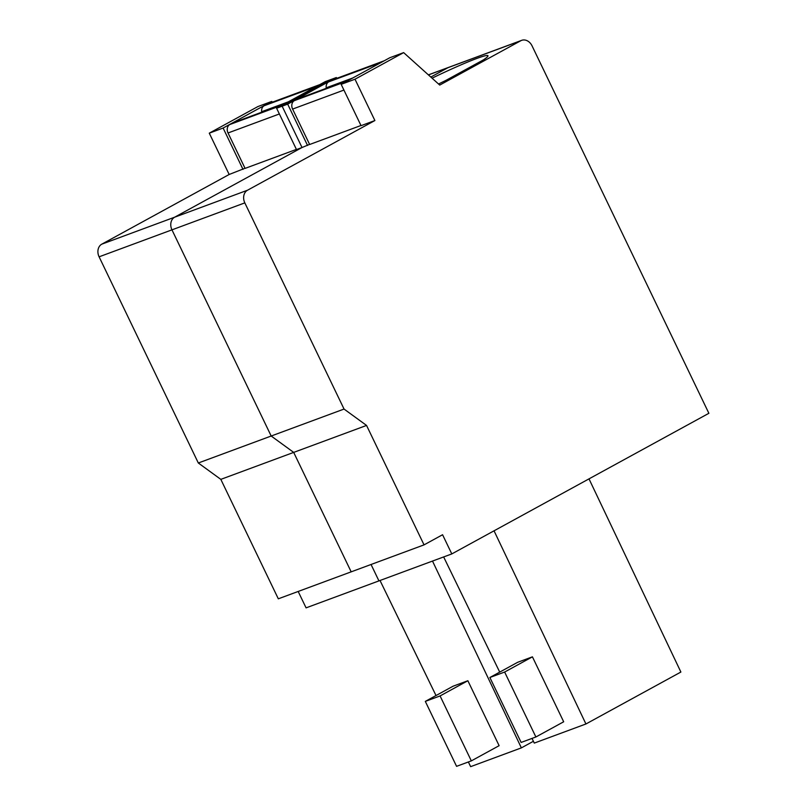 <?xml version="1.0" encoding="UTF-8"?>
<svg xmlns="http://www.w3.org/2000/svg" width="807" height="807" viewBox="0 0 807 807"><rect width="100%" height="100%" fill="white"/><g stroke="black" fill="none" stroke-linecap="round" stroke-linejoin="round"><path stroke-width="1.21" d="M245.015 168.26L229.168 174.483L209.275 133.165L257.917 106.554L271.747 101.43L272.514 102.126M209.275 133.165L223.115 128.041L271.747 101.43M242.998 169.369L223.115 128.041M198.32 462.996L220.825 479.368L293.687 452.394L351.176 571.84L293.687 452.394L366.549 425.43L344.044 409.058L271.182 436.022L293.687 452.394L271.182 436.022L171.962 229.854A9.855 7.888 -110.3 0 1 174.645 217.194L302.03 147.52L296.492 149.567L276.609 108.239L325.241 81.638L330.779 79.59L282.137 106.191L302.03 147.52L174.645 217.194A9.855 7.888 69.7 0 0 171.962 229.854L271.182 436.022L198.32 462.996L99.1 256.818A9.855 7.888 69.7 0 1 101.783 244.168L247.507 190.23L374.892 120.546L361.052 125.67L341.169 84.342L389.801 57.741L403.641 52.616L354.999 79.217L374.892 120.546M229.168 174.483L101.783 244.168M430.827 77.058L447.935 67.707A9.855 7.888 -110.3 0 1 448.783 67.324A9.855 7.888 69.7 0 0 447.935 67.707L430.827 77.058M296.411 149.396L245.076 168.391L228.028 132.973L279.363 113.969M366.549 425.43L424.038 544.876L442.569 534.738L451.799 553.925L378.937 580.889L371.049 564.486L378.937 580.889L306.075 607.863L298.176 591.46M309.575 144.362L302.03 147.52L282.137 106.191L276.609 108.239M424.038 544.876L278.314 598.814L220.825 479.368M432.502 561.067L521.372 747.877L533.407 741.29M521.372 747.877L470.642 766.65L468.363 761.979M436.022 695.543L380.016 580.495M425.319 701.394L453.11 686.192L467.868 680.735L499.119 745.678L471.328 760.88L456.57 766.337L425.319 701.394L440.077 695.937L467.868 680.735M440.077 695.937L471.328 760.88M280.574 106.07A6.567 5.256 -110.3 0 1 281.472 105.414L284.175 103.932A6.567 5.256 -110.3 0 1 284.74 103.679A6.567 5.256 -110.3 0 1 285.204 103.538M314.922 87.277A6.567 5.256 -110.3 0 1 315.83 86.621L318.533 85.139A6.567 5.256 -110.3 0 1 319.088 84.886A6.567 5.256 -110.3 0 1 319.552 84.745M319.088 84.886L267.44 104.002A6.567 5.256 69.7 0 0 266.885 104.264L264.182 105.737A6.567 5.256 69.7 0 0 261.65 111.709L261.71 112.203M284.74 103.679L233.082 122.795A6.567 5.256 69.7 0 0 232.527 123.057L284.175 103.932M228.028 132.973A6.567 5.256 69.7 0 1 229.824 124.53L232.527 123.057M360.971 125.499L309.646 144.493L292.598 109.076A6.567 5.256 69.7 0 1 294.384 100.633L346.032 81.517A6.567 5.256 -110.3 0 0 345.134 82.173M403.641 52.616L439.734 85.078L520.797 40.733A9.855 7.888 -110.3 0 1 521.645 40.35A9.855 7.888 -110.3 0 1 532.015 45.787L708.879 413.295L451.799 553.925M438.534 83.989A57.468 4.025 -25.7 0 0 445.968 80.357L483.595 59.779A57.468 4.025 -25.7 0 0 488.003 55.875A57.468 4.025 -25.7 0 0 476.725 58.487A57.468 4.025 -25.7 0 0 432.068 78.178M99.1 256.818L244.824 202.88A9.855 7.888 -110.3 0 1 247.507 190.23M244.824 202.88L344.044 409.058M336.307 77.543L287.675 104.143L282.137 106.191L330.779 79.59L336.307 77.543L337.074 78.229M287.675 104.143L307.558 145.472M494.045 530.814L585.932 723.98L534.284 743.096L532.005 738.415M499.725 672.12L443.648 556.941M535.888 736.983L521.13 742.44L489.879 677.497L517.67 662.295L532.428 656.837L563.679 721.781L535.888 736.983L504.637 672.039L532.428 656.837M585.932 723.98L680.886 672.039L588.999 478.874M489.879 677.497L504.637 672.039M354.999 79.217L341.169 84.342M348.735 80.034A6.567 5.256 -110.3 0 1 349.3 79.782A6.567 5.256 -110.3 0 1 349.764 79.641M379.492 63.38A6.567 5.256 -110.3 0 1 380.39 62.724L383.093 61.241A6.567 5.256 -110.3 0 1 383.648 60.989A6.567 5.256 -110.3 0 1 384.112 60.848M383.648 60.989L332 80.105A6.567 5.256 69.7 0 0 331.445 80.367L383.093 61.241M326.28 88.306L326.21 87.812A6.567 5.256 69.7 0 1 328.742 81.84L331.445 80.367M349.3 79.782L297.652 98.898A6.567 5.256 69.7 0 0 297.087 99.16M520.797 40.733L428.446 74.92M266.885 104.264L318.533 85.139M264.182 105.737L315.83 86.621M261.65 111.709L288.27 101.853M229.824 124.53L281.472 105.414M343.923 90.071L292.598 109.076M294.384 100.633L346.032 81.517M328.742 81.84L380.39 62.724M326.21 87.812L352.83 77.956M521.645 40.35L428.386 74.869"/></g></svg>
